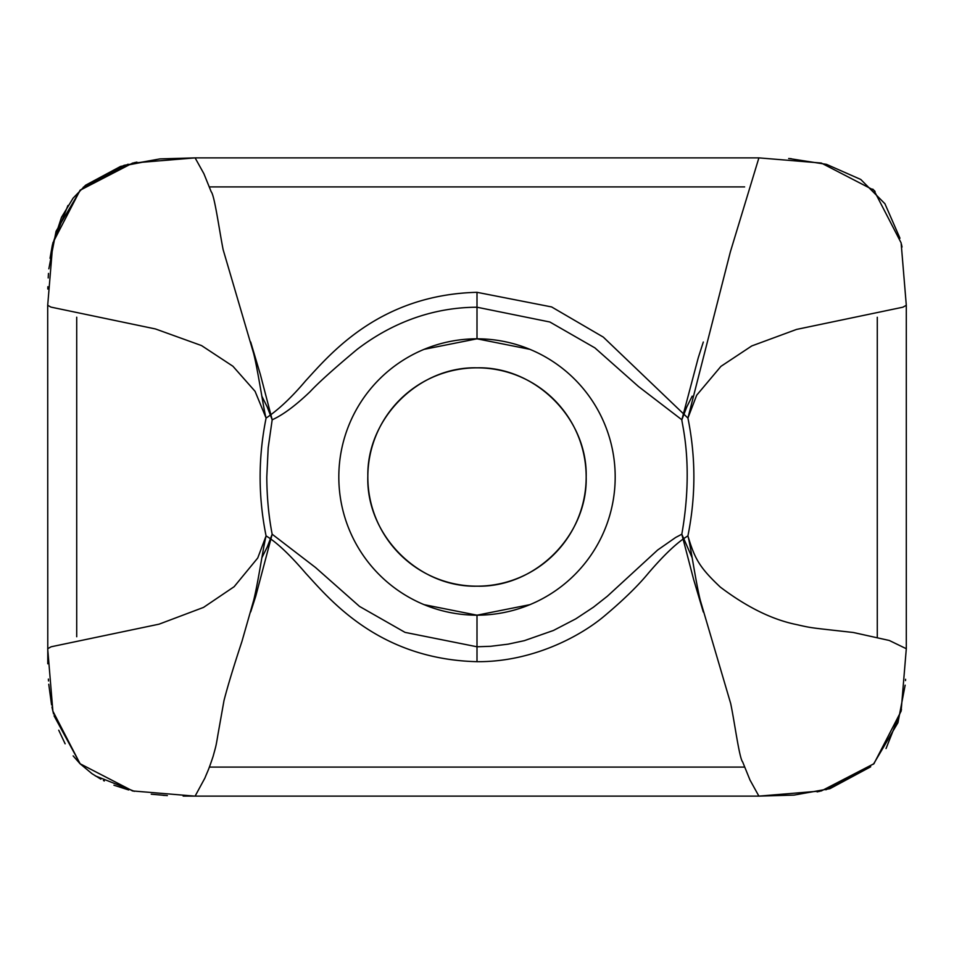 <?xml version="1.0" encoding="UTF-8"?>
<svg xmlns="http://www.w3.org/2000/svg" width="954" height="954" viewBox="0 0 954 954"><rect width="100%" height="100%" fill="white"/><g stroke="black" fill="none" stroke-linecap="round" stroke-linejoin="round"><path stroke-width="1.43" d="M261.813 557.863L267.263 546.976L272.164 534.216L255.744 596.226L250.711 611.896M250.663 341.949L260.394 374.588L272.188 419.784L267.203 406.893L261.801 396.113M76.714 636.735L76.714 317.217M692.187 396.137L686.761 406.988L681.848 419.772L638.56 386.585L594.891 347.876L549.85 321.999L477 307.224C419.259 307.438 378.166 333.316 357.094 349.402C334.067 368.638 318.386 382.757 310.026 391.76C295.442 405.677 282.825 415.014 272.188 419.784L268.193 447.748L266.786 476.988C266.905 497.201 268.706 516.281 272.164 534.216L315.559 567.535L359.527 606.422L405.056 632.383L477 646.776L490.642 646.299L508.065 644.165L524.318 640.671L553.451 630.463L575.834 618.824L593.448 607.185L607.4 596.19L657.628 550.041L675.599 537.507L681.812 534.216L692.21 557.899M703.325 612.051L693.594 579.328L681.812 534.216C693.904 465.767 681.848 424.077 681.848 419.772L698.268 357.738L703.313 342.021M744.585 767.099L209.355 767.099M209.391 186.901L744.633 186.901M877.286 317.265L877.286 636.759M477 367.827C419.033 366.372 366.92 418.007 367.839 475.974C365.764 534.669 418.293 587.688 477 586.173A109.173 109.173 0 0 0 586.173 477A109.173 109.173 0 0 0 477 367.827A109.173 109.173 0 0 0 367.827 477A109.173 109.173 0 0 0 477 586.173C535.337 587.652 587.652 535.337 586.173 477C587.652 418.663 535.337 366.348 477 367.827C535.337 366.348 587.652 418.663 586.173 477C587.652 535.337 535.337 587.652 477 586.173M48.392 274.704L48.475 273.428M52.518 244.427L67.949 205.468M79.945 190.383L128.086 164.195M133.965 162.764L136.887 162.132M789.352 158.567L826.486 164.35L860.758 179.459L884.918 203.727L899.968 238.226M901.423 244.188L902.031 247.014M905.608 679.296L905.525 680.572M901.482 709.573L886.051 748.532M874.055 763.617L825.914 789.805M820.035 791.236L817.113 791.868M164.648 795.433L163.134 795.338M134.407 791.331L95.281 775.864M80.208 763.868L54.032 715.774M52.577 709.812L51.969 706.986M48.38 679.069L48.499 680.953M52.243 708.309L53.555 713.95M79.516 763.176L80.637 764.297M103.437 780.515L104.332 780.968M132.129 790.818L133.214 791.069M163.42 795.35L164.338 795.421M194.711 796.125L132.678 790.949L80.076 763.737L52.875 711.135L47.7 648.72L51.146 646.776L159.079 624.166L203.512 607.412L234.135 586.71L257.735 558.007L266.083 535.921C262.827 549.373 258.534 580.378 253.752 600.066L241.899 641.577C233.682 666.429 227.72 686.081 224.011 700.498L217.941 734.58C215.866 747.161 215.926 746.028 213.112 756.379C207.877 772.013 207.841 770.677 204.871 778.118L195.105 796.125L758.895 796.125L794.014 795.099L829.956 788.66L870.692 766.801M873.435 764.214L897.941 722.703L905.155 685.175M906.3 648.72L901.125 711.135L873.924 763.737L821.322 790.949L758.895 796.125L749.999 780.038L742.641 761.9C739.326 758.418 734.628 722.118 730.669 703.468L700.403 600.686C696.134 584.408 689.981 542.099 687.906 535.909C694.774 558.734 699.222 567.177 720.294 587.08C746.97 607.245 772.49 619.766 796.852 624.643C812.581 628.269 810.34 627.637 853.365 632.502L889.283 640.468L906.3 648.72L906.3 305.28L901.125 242.865L873.924 190.263L821.322 163.051L758.895 157.875L730.37 251.844L687.929 418.067L603.31 337.108L551.615 306.938L477 292.318C379.191 294.798 329.953 354.411 305.626 380.825C291.769 397.234 278.592 409.648 266.094 418.09C258.14 457.395 258.14 496.664 266.083 535.921C276.493 542.122 289.706 554.572 305.709 573.259C329.392 598.897 378.333 659.286 477 661.682C531.366 662.136 578.947 637.153 603.679 616.606C622.974 600.436 637.868 585.959 648.374 573.175C664.33 554.548 677.507 542.122 687.906 535.909L687.906 535.909C695.86 496.557 695.871 457.276 687.929 418.067L696.682 395.206L720.938 366.36L751.776 345.932L796.578 329.416L902.901 307.2L906.3 305.28M875.068 191.432L872.743 189.107M791.271 158.698L788.66 158.519M758.895 157.875L195.105 157.875L203.917 173.759L211.192 191.754C214.543 195.451 219.253 229.938 223.129 249.65L253.573 353.195C257.902 369.723 263.972 411.496 266.094 418.09L255.076 391.331L232.919 366.241L201.556 345.587L155.466 328.951L50.932 307.105L47.7 305.28L52.875 242.865L80.076 190.263L132.678 163.051L195.105 157.875L159.986 158.901L124.044 165.34L83.308 187.199M80.565 189.786L56.059 231.297L48.845 268.825M47.783 663.781L47.7 305.28M265.856 417.136L266.094 418.09M688.18 536.959L687.929 536.005L688.192 536.959M529.887 349.331L477 338.813L477 292.318M477 661.682L477 615.187L424.113 604.669L477 615.187A138.187 138.187 0 0 0 615.187 477A138.187 138.187 0 0 0 477 338.813A138.187 138.187 0 0 0 338.813 477A138.187 138.187 0 0 0 477 615.187L529.887 604.669M477 338.813L424.113 349.331L477 338.813L477 307.224M477 615.187L477 646.776M681.895 419.748L682.098 419.009L681.895 419.748M48.761 684.28L51.552 704.875M58.731 730.204L65.134 743.81M73.148 755.902L80.053 763.713L92.037 773.706L100.862 779.156M113.931 785.214L128.683 789.96M151.245 794.193L167.355 795.6M183.156 796.077L195.105 796.125M195.105 157.875L159.878 158.913L120.621 166.401L85.574 185.231L73.1 198.146L61.497 217.321L52.291 245.464L50.037 258.284M48.356 275.205L48.201 277.948M47.867 286.701L47.807 289.026"/></g></svg>
